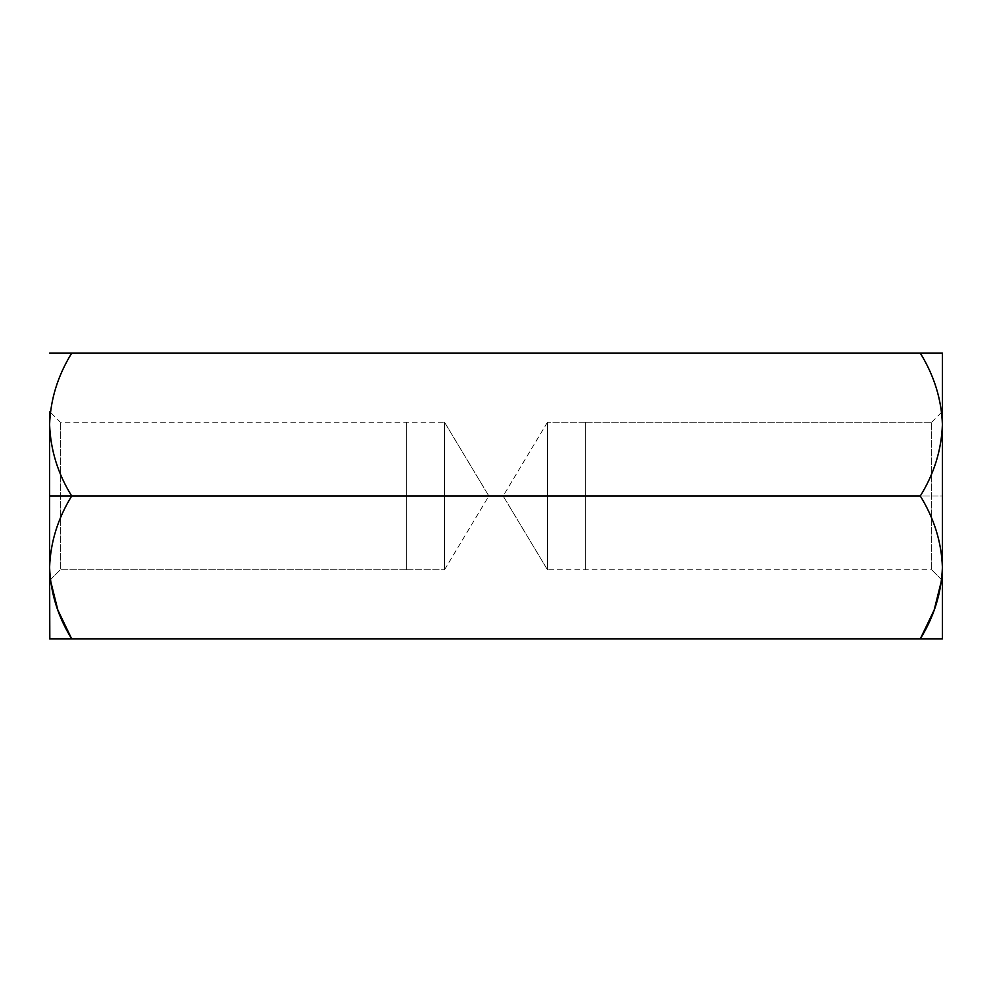 <?xml version="1.0" encoding="UTF-8"?>
<svg xmlns="http://www.w3.org/2000/svg" width="992" height="992" viewBox="0 0 992 992"><rect width="100%" height="100%" fill="white"/><g stroke="black" fill="none" stroke-linecap="round" stroke-linejoin="round"><path stroke-width="0.74" stroke-dasharray="4.96 3.72" d="M49.6 638.848L49.6 424.576C50.443 449.661 57.809 473.469 71.697 496L920.303 496L71.697 496C57.883 518.233 50.518 542.041 49.6 567.424L49.6 638.848L920.303 638.848L71.697 638.848C57.809 616.317 50.443 592.509 49.6 567.424C50.518 542.041 57.883 518.233 71.697 496C57.809 473.469 50.443 449.661 49.6 424.576C50.518 399.193 57.883 375.385 71.697 353.152L920.303 353.152C934.117 375.385 941.482 399.193 942.4 424.576L942.4 496L920.303 496C934.191 473.469 941.557 449.661 942.4 424.576C941.557 449.661 934.191 473.469 920.303 496C934.117 518.233 941.482 542.041 942.4 567.424L941.681 579.812M406.72 569.817L406.72 422.183L406.72 569.817L444.503 569.817L444.503 422.183L444.503 569.817L406.72 569.817L406.72 422.183L406.72 569.817L60.314 569.817L60.314 422.183L60.314 569.817L406.72 569.817M585.28 422.183L585.28 569.817L585.28 422.183L547.497 422.183L547.497 569.817L547.497 422.183L585.28 422.183L585.28 569.817L585.28 422.183L931.686 422.183L931.686 569.817L931.686 422.183L585.28 422.183M50.319 579.812L49.6 567.424L49.6 424.576C50.518 399.193 57.883 375.385 71.697 353.152L920.303 353.152C934.117 375.385 941.482 399.193 942.4 424.576L942.4 567.424C941.557 592.509 934.191 616.317 920.303 638.848L942.4 638.848L942.4 567.424C941.482 542.041 934.117 518.233 920.303 496L942.4 496L942.4 638.848M942.4 580.531L942.4 411.469L942.4 580.531L942.4 411.469L942.4 580.531L931.686 569.817L931.686 422.183L931.686 569.817L942.4 580.531M49.6 580.531L49.6 411.469L49.6 580.531L49.6 411.469L49.6 580.531L60.314 569.817L60.314 422.183L60.314 569.817L49.6 580.531M547.497 569.817L503.142 496L547.497 569.817L547.497 422.183L547.497 569.817L931.686 569.817M444.503 422.183L488.858 496L444.503 422.183L444.503 569.817L444.503 422.183L60.314 422.183L49.6 411.469M931.686 422.183L942.4 411.469M547.497 422.183L503.142 496M444.503 569.817L488.858 496"/><path stroke-width="1.49" d="M941.681 579.812L934.142 610.092L920.303 638.848L942.4 638.848L71.697 638.848C57.883 616.615 50.518 592.807 49.6 567.424L49.6 496L49.6 567.424C50.443 542.339 57.809 518.531 71.697 496L49.6 496L49.6 424.576C50.443 399.491 57.809 375.683 71.697 353.152L49.6 353.152L71.697 353.152C57.809 375.683 50.443 399.491 49.6 424.576L49.6 496L71.697 496C57.883 473.767 50.518 449.959 49.6 424.576L49.6 424.576C50.518 449.959 57.883 473.767 71.697 496L920.303 496C934.117 473.767 941.482 449.959 942.4 424.576L942.4 424.576C941.557 399.491 934.191 375.683 920.303 353.152L71.697 353.152L920.303 353.152C934.191 375.683 941.557 399.491 942.4 424.576C941.482 449.959 934.117 473.767 920.303 496L71.697 496C57.809 518.531 50.443 542.339 49.6 567.424C50.518 592.807 57.883 616.615 71.697 638.848L49.6 638.848L71.66 638.774M49.823 638.848L49.6 567.424L49.6 638.848L920.303 638.848C934.117 616.615 941.482 592.807 942.4 567.424C941.557 542.339 934.191 518.531 920.303 496C934.191 518.531 941.557 542.339 942.4 567.424C941.482 592.807 934.117 616.615 920.303 638.848L942.4 638.848L942.4 353.152L920.303 353.152L942.4 353.152L942.4 638.848M50.319 579.812L57.858 610.092L71.697 638.848"/></g></svg>
